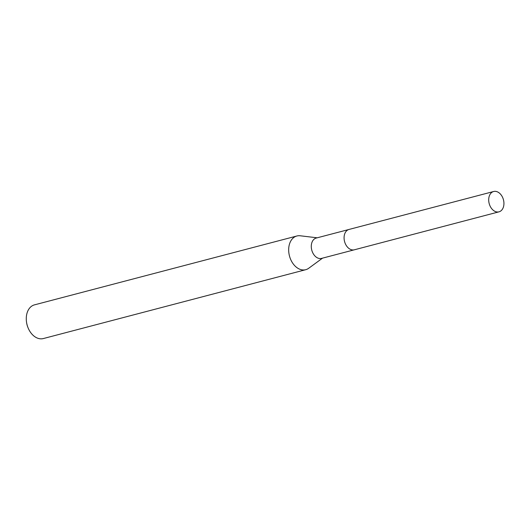 <?xml version="1.0" encoding="UTF-8"?>
<svg xmlns="http://www.w3.org/2000/svg" width="530" height="530" viewBox="0 0 530 530"><rect width="100%" height="100%" fill="white"/><g stroke="black" fill="none" stroke-linecap="round" stroke-linejoin="round"><path stroke-width="0.79" d="M348.694 229.543L316.231 238.056A10.514 7.38 75.3 0 0 311.673 249.743A10.514 7.38 75.3 0 0 321.564 258.395L354.033 249.875M317.198 237.804L300.192 235.777A17.424 12.236 75.3 0 0 296.873 235.996A17.424 12.236 75.3 0 0 289.32 255.361A17.424 12.236 75.3 0 0 305.724 269.697A17.424 12.236 75.3 0 0 308.718 268.26L322.538 258.143M296.873 235.996L34.483 304.856A17.424 12.236 75.3 0 0 26.5 321.975A17.424 12.236 75.3 0 0 26.924 324.221A17.424 12.236 75.3 0 0 27.971 327.566A17.424 12.236 75.3 0 0 43.328 338.557L305.724 269.697M26.5 321.975L26.579 322.551A13.939 9.785 75.3 0 0 26.917 324.347A13.939 9.785 75.3 0 0 27.752 327.023L27.971 327.566M498.73 211.894A10.514 7.38 75.3 0 0 498.982 211.834A10.514 7.38 75.3 0 0 503.5 199.969A10.514 7.38 75.3 0 0 493.9 191.443A10.514 7.38 75.3 0 0 493.649 191.502A10.514 7.38 75.3 0 0 489.13 203.361A10.514 7.38 75.3 0 0 498.73 211.894M349.277 229.384A10.527 7.387 75.3 0 0 349.025 229.444A10.527 7.387 75.3 0 0 344.507 241.316A10.527 7.387 75.3 0 0 354.119 249.855A10.527 7.387 75.3 0 0 354.371 249.796L498.982 211.834M493.649 191.502L349.025 229.444"/></g></svg>

